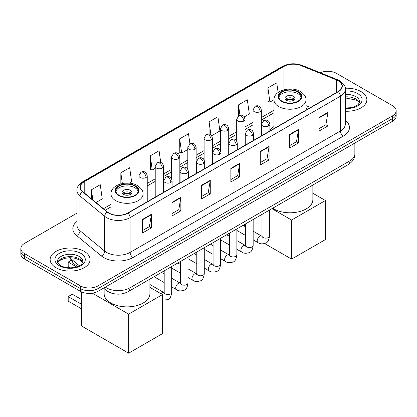 <?xml version="1.0" encoding="UTF-8"?>
<svg xmlns="http://www.w3.org/2000/svg" width="417" height="417" viewBox="0 0 417 417"><rect width="100%" height="100%" fill="white"/><g stroke="black" fill="none" stroke-linecap="round" stroke-linejoin="round"><path stroke-width="0.63" d="M273.964 126.565A22.049 12.729 0 0 0 269.872 130.094M307.595 109.181L306 108.535M112.095 293.297A12.479 7.204 180 0 1 107.054 290.936M76.989 213.108L24.504 243.408A12.479 7.204 0 0 0 20.85 248.506L20.85 253.937A12.479 7.204 0 0 0 24.504 259.035L80.392 291.301A12.479 7.204 0 0 0 98.042 291.301L392.496 121.305A12.479 7.204 0 0 0 396.15 116.207L396.15 113.492A12.479 7.204 0 0 1 392.496 118.584A12.479 7.204 0 0 0 396.15 113.492L396.15 110.771A12.479 7.204 0 0 0 392.496 105.678L336.608 73.413A12.479 7.204 0 0 0 320.292 72.74M20.85 248.506A12.479 7.204 0 0 0 24.504 253.599L80.392 285.869A12.479 7.204 0 0 0 98.042 285.869L98.042 288.585L392.496 118.584L98.042 288.585A12.479 7.204 0 0 1 80.392 288.585A12.479 7.204 0 0 0 98.042 288.585L98.042 291.301M24.504 253.599L24.504 256.319L80.392 288.585L24.504 256.319A12.479 7.204 0 0 1 20.85 251.222A12.479 7.204 0 0 0 24.504 256.319L24.504 259.035M361.018 91.584A19.969 11.53 0 0 0 345.224 88.248A19.969 11.53 0 0 1 361.018 91.584A19.969 11.53 0 0 1 366.866 99.736A19.969 11.53 0 0 0 361.018 91.584M84.218 251.394A19.969 11.53 0 0 0 62.456 248.892A19.969 11.53 0 0 0 50.134 259.546A19.969 11.53 0 0 0 55.982 267.693A19.969 11.53 0 0 0 77.739 270.195A19.969 11.53 0 0 0 90.067 259.546A19.969 11.53 0 0 0 84.218 251.394A19.969 11.53 0 0 0 62.456 248.892A19.969 11.53 0 0 0 50.134 259.546A19.969 11.53 0 0 0 55.982 267.693A19.969 11.53 0 0 0 77.739 270.195A19.969 11.53 0 0 0 90.067 259.546A19.969 11.53 0 0 0 84.218 251.394M338.078 80.71A13.313 7.683 180 0 1 341.976 86.147A13.313 7.683 180 0 1 338.078 91.584L127.753 213.009A13.313 7.683 180 0 1 107.435 211.982L82.722 191.606A13.313 7.683 180 0 1 80.314 187.197A13.313 7.683 180 0 1 84.213 181.765L283.956 66.444A13.313 7.683 180 0 1 301.006 65.584L336.3 79.85A13.313 7.683 180 0 1 338.078 80.71M338.312 80.575A13.646 7.876 0 0 0 336.488 79.694L301.194 65.427A13.646 7.876 0 0 0 283.722 66.308L83.979 181.63A13.646 7.876 0 0 0 82.451 191.716L107.164 212.091A13.646 7.876 0 0 0 127.988 213.144L338.312 91.719A13.646 7.876 0 0 0 338.312 80.575M142.609 219.347L142.609 232.931L151.434 227.838L151.434 214.249L142.609 219.347M142.609 230.523L149.406 226.598L151.397 214.703A3.326 1.923 -120 0 0 151.434 214.249M149.349 226.629L151.434 227.838M172.023 202.36L172.023 215.949L180.848 210.856L180.848 197.267L172.023 202.36M172.023 213.54L178.82 209.615L180.811 197.721A3.326 1.923 -120 0 0 180.848 197.267M178.763 209.647L180.848 210.856M201.442 185.377L201.442 198.966L210.267 193.869L210.267 180.285L201.442 185.377M201.442 196.553L208.239 192.633L210.231 180.733A3.326 1.923 -120 0 0 210.267 180.285M208.177 192.664L210.267 193.869M319.104 117.448L319.104 131.032L327.929 125.939L327.929 112.35L319.104 117.448M319.104 128.624L325.901 124.699L327.892 112.804A3.326 1.923 -120 0 0 327.929 112.35M325.839 124.735L327.929 125.939M289.685 134.43L289.685 148.019L298.509 142.922L298.509 129.338L289.685 134.43M289.685 145.606L296.482 141.681L298.478 129.786A3.326 1.923 -120 0 0 298.509 129.338M296.424 141.717L298.509 142.922M260.271 151.413L260.271 165.002L269.095 159.904L269.095 146.32L260.271 151.413M260.271 162.588L267.068 158.663L269.059 146.768A3.326 1.923 -120 0 0 269.095 146.32M267.01 158.7L269.095 159.904M230.856 168.395L230.856 181.984L239.681 176.886L239.681 163.302L230.856 168.395M230.856 179.571L237.654 175.646L239.645 163.751A3.326 1.923 -120 0 0 239.681 163.302M237.591 175.682L239.681 176.886M345.302 111.224A19.969 11.53 0 0 0 366.866 99.736A19.969 11.53 0 0 1 345.302 111.224M98.042 285.869L392.496 115.869A12.479 7.204 0 0 0 396.15 110.771M129.447 183.188L131.657 181.911L129.666 167.717L120.841 172.81L120.841 183.876M95.962 202.521L102.243 198.893L100.252 184.7L91.427 189.792L91.427 198.784M211.643 135.733L219.905 130.964L217.914 116.77L209.089 121.863L209.089 134.086M244.232 116.916L249.319 113.982L247.328 99.783L238.503 104.881L238.503 115.921M278.103 92.475L276.742 82.801L267.917 87.898L268.063 101.404M160.727 162.458L159.08 150.735L150.256 155.828L150.401 169.333M189.928 143.948L188.5 133.753L179.675 138.845L179.816 152.351M179.675 138.845L181.666 153.044L187.806 149.495M181.666 153.044L179.675 152.299M209.089 121.863L210.929 134.972M238.503 104.881L239.963 115.285M267.917 87.898L269.914 102.092L273.969 99.752M269.914 102.092L267.917 101.347M150.256 155.828L152.247 170.027L155.218 168.312M152.247 170.027L150.256 169.281M120.841 172.81L122.343 183.522M91.427 189.792L92.85 199.957M297.926 92.006A11.233 6.484 0 0 0 285.681 90.598A11.233 6.484 0 0 0 278.749 96.593A11.233 6.484 0 0 0 282.038 101.18A11.233 6.484 0 0 0 294.282 102.582A11.233 6.484 0 0 0 301.215 96.593A11.233 6.484 0 0 0 297.926 92.006M301.116 97.442A11.233 6.484 0 0 0 297.926 93.705A11.233 6.484 0 0 0 286.375 92.152A11.233 6.484 0 0 0 278.848 97.442M272.692 208.229A22.878 13.208 0 0 0 273.802 208.917A22.878 13.208 0 0 0 298.739 211.784A22.878 13.208 0 0 0 312.859 199.576L312.859 185.039M293.511 96.254A4.994 2.883 0 0 0 288.069 95.629A4.994 2.883 0 0 0 284.988 98.292A4.994 2.883 0 0 0 286.453 100.33A4.994 2.883 0 0 0 291.89 100.95A4.994 2.883 0 0 0 294.975 98.292A4.994 2.883 0 0 0 293.511 96.254M294.527 99.481A4.994 2.883 0 0 0 293.511 98.631A4.994 2.883 0 0 0 285.431 99.481M285.947 99.986A6.656 3.842 180 0 1 293.724 99.866L293.724 100.2M286.495 100.351A5.822 3.362 180 0 1 293.12 100.216L293.724 99.866M293.021 100.575L293.12 100.216M291.598 259.103L291.598 220.04L325.427 200.514L325.427 239.572L291.598 259.103L264.675 243.559M244.534 226.217L244.534 224.487M291.598 220.04L271.915 208.677M312.859 193.259L325.427 200.514M134.962 186.091A11.233 6.484 0 0 0 122.718 184.684A11.233 6.484 0 0 0 115.785 190.678A11.233 6.484 0 0 0 119.074 195.265A11.233 6.484 0 0 0 131.319 196.668A11.233 6.484 0 0 0 138.251 190.678A11.233 6.484 0 0 0 134.962 186.091M138.152 191.528A11.233 6.484 0 0 0 134.962 187.791A11.233 6.484 0 0 0 123.411 186.232A11.233 6.484 0 0 0 115.884 191.528M104.141 288.595L104.141 293.662A22.878 13.208 0 0 0 110.839 303.003A22.878 13.208 0 0 0 135.775 305.869A22.878 13.208 0 0 0 149.901 293.662L149.901 279.124M130.547 190.34A4.994 2.883 0 0 0 125.11 189.714A4.994 2.883 0 0 0 122.025 192.378A4.994 2.883 0 0 0 123.489 194.416A4.994 2.883 0 0 0 128.931 195.036A4.994 2.883 0 0 0 132.012 192.378A4.994 2.883 0 0 0 130.547 190.34M131.569 193.566A4.994 2.883 0 0 0 130.547 192.717A4.994 2.883 0 0 0 122.473 193.566M122.984 194.072A6.656 3.842 180 0 1 130.761 193.952L130.761 194.286M123.531 194.437A5.822 3.362 180 0 1 130.161 194.301L130.761 193.952M130.062 194.661L130.161 194.301M81.57 308.861L68.19 301.137L68.19 296.586L81.57 304.311M128.634 353.189L128.634 314.126L162.463 294.6L162.463 333.657L128.634 353.189L81.57 326.016L81.57 291.9M128.634 314.126L92.355 293.182M149.901 287.344L162.463 294.6M68.19 296.586L72.308 294.209L81.57 299.557M70.958 260.474L68.19 262.074L76.561 266.911M68.19 262.074L68.19 266.625L70.301 267.844M105.308 287.11A16.638 9.607 0 0 0 106.429 287.819A16.638 9.607 0 0 0 129.958 287.819L349.988 160.79A16.638 9.607 0 0 0 354.862 153.993C354.987 158.126 352.787 161.66 348.268 164.595L128.238 291.629A8.319 4.806 60 0 0 129.958 287.819L129.958 272.874M349.988 145.841L349.988 160.79A8.319 4.806 60 0 1 348.268 164.595M104.636 287.495A8.319 5.567 129.5 0 0 106.085 290.201L103.557 288.121M392.496 121.305L392.496 115.869M80.392 291.301L80.392 285.869M70.186 257.696A16.638 9.607 0 0 0 72.099 259.77L72.099 257.779M77.463 266.604L73.621 263.435A8.319 5.567 129.5 0 1 72.099 259.77L79.35 265.749M345.302 120.383A20.798 12.01 180 0 1 343.368 136.078L133.049 257.508A4.16 2.403 60 0 1 130.109 252.41L340.428 130.985A16.638 9.607 0 0 0 345.302 124.188L345.302 89.41A16.638 9.607 180 0 1 340.428 96.202A4.16 2.403 -120 0 0 338.312 91.719M133.049 257.508A20.798 12.01 180 0 1 103.635 257.508A20.798 12.01 180 0 1 101.305 255.902L76.587 235.527A20.798 12.01 180 0 1 76.989 221.432M106.575 252.41A16.638 9.607 0 0 0 130.109 252.41L130.109 217.627A16.638 9.607 180 0 1 104.709 216.345L79.996 195.969A16.638 9.607 180 0 1 76.989 190.46L76.989 225.243A16.638 9.607 0 0 0 79.996 230.752L104.709 251.128A16.638 9.607 0 0 0 106.575 252.41M345.302 89.41C345.86 86.809 343.947 83.911 339.568 80.71L337.379 79.647A4.16 1.949 112 0 0 336.488 79.694M337.379 79.647L302.085 65.38C295.194 62.941 288.653 63.295 282.465 66.444A4.16 2.403 60 0 1 283.722 66.308M83.979 181.63A4.16 2.403 -120 0 0 82.722 181.76C78.406 184.867 76.493 187.765 76.989 190.46M82.451 191.716A4.16 2.783 129.5 0 0 79.996 195.969L79.996 230.752A4.16 2.783 -50.5 0 1 76.587 235.527M302.085 65.38A4.16 1.949 112 0 0 301.194 65.427M107.164 212.091A4.16 2.783 129.5 0 0 104.709 216.345L104.709 251.128A4.16 2.783 -50.5 0 1 101.305 255.902M127.988 213.144A4.16 2.403 60 0 1 130.109 217.627L340.428 96.202L340.428 130.985A4.16 2.403 60 0 0 343.368 136.078M84.213 181.765L84.213 192.836M336.3 79.85L336.3 92.61M301.006 65.584L301.006 91.886M310.54 107.482L306 105.647M283.956 66.444L283.956 89.749M273.964 110.255L261.313 117.558M252.994 122.363L245.019 126.966M236.7 131.772L228.719 136.375M220.4 141.181L212.425 145.783M204.106 150.589L196.131 155.192M187.806 159.998L179.831 164.6M171.512 169.406L163.537 174.009M155.218 178.815L147.237 183.417M111 204.34L103.452 208.698M230.856 168.828L239.645 163.751M260.271 151.845L269.059 146.768M289.685 134.863L298.478 129.786M319.104 117.875L327.892 112.804M201.442 185.81L210.231 180.733M172.023 202.792L180.811 197.721M142.609 219.775L151.397 214.703M359.371 102.817A12.682 7.318 0 0 0 355.868 98.975A12.682 7.318 0 0 0 345.302 96.89M345.302 107.982L350.775 107.716L354.221 106.809L357.228 105.266L358.542 104.109L359.579 101.774A12.682 7.318 0 0 0 355.868 96.598A12.682 7.318 0 0 0 345.302 94.508M345.302 108.446A15.174 8.762 0 0 0 360.596 103.51A15.174 8.762 0 0 0 357.63 93.538A15.174 8.762 0 0 0 345.302 91.021M281.6 101.43A11.858 6.844 0 0 0 298.363 101.43A11.858 6.844 0 0 0 298.363 91.75A11.858 6.844 0 0 0 281.6 91.75A11.858 6.844 0 0 0 281.6 101.43M306 110.104L306 99.986A16.018 9.247 180 0 1 296.112 108.529A16.018 9.247 180 0 1 278.655 106.528A16.018 9.247 180 0 1 273.964 99.986L273.964 128.598M118.636 195.516A11.858 6.844 0 0 0 135.4 195.516A11.858 6.844 0 0 0 135.4 185.836A11.858 6.844 0 0 0 118.636 185.836A11.858 6.844 0 0 0 118.636 195.516M143.036 204.189L143.036 194.072A16.018 9.247 180 0 1 133.148 202.615A16.018 9.247 180 0 1 115.691 200.613A16.018 9.247 180 0 1 111 194.072L111 213.989M82.566 262.627A12.682 7.318 0 0 0 79.063 258.785A12.682 7.318 0 0 0 66.339 256.971A12.682 7.318 0 0 0 57.629 262.627M79.063 256.403A12.682 7.318 0 0 0 65.245 254.818A12.682 7.318 0 0 0 57.421 261.584C56.754 261.975 57.822 263.32 60.616 265.613C67.137 269.429 81.628 268.366 82.78 261.584A12.682 7.318 0 0 0 79.063 256.403M59.37 265.738A15.174 8.762 0 0 0 80.83 265.738A15.174 8.762 0 0 0 80.83 253.348A15.174 8.762 0 0 0 59.37 253.348A15.174 8.762 0 0 0 59.37 265.738M268.657 125.991A4.16 2.403 0 0 0 269.872 124.292C269.215 121.884 268.558 120.706 267.902 120.753C266.692 119.903 265.275 119.882 263.633 120.69A4.16 2.403 60 0 1 265.712 120.894A4.16 2.403 -120 0 1 268.657 125.991A4.16 2.403 0 0 1 262.773 125.991A4.16 2.403 0 0 1 261.553 124.292L263.633 120.69M253.161 239.843L257.956 242.611A3.743 2.163 -60 0 1 257.383 239.613A3.743 2.163 -60 0 1 259.833 236.314A3.743 2.163 -60 0 1 259.994 236.22A3.743 2.163 -60 0 1 261.704 236.126L253.161 231.195M262.184 236.507L261.85 236.783L261.97 235.975A3.743 2.163 -0 0 0 263.064 237.502A3.743 2.163 -0 0 0 268.188 237.596A3.743 2.163 -0 0 0 269.455 235.975C268.944 240.322 267.599 242.751 265.421 243.257C262.288 244.211 259.801 243.992 257.956 242.611M252.358 135.4A4.16 2.403 0 0 0 253.578 133.701C252.916 131.292 252.259 130.114 251.602 130.161C250.398 129.312 248.975 129.291 247.338 130.099A4.16 2.403 60 0 1 249.418 130.302A4.16 2.403 -120 0 1 252.358 135.4A4.16 2.403 0 0 1 246.473 135.4A4.16 2.403 0 0 1 245.259 133.701L247.338 130.099M236.866 249.251L241.662 252.019A3.743 2.163 -60 0 1 241.089 249.022A3.743 2.163 -60 0 1 243.533 245.722A3.743 2.163 -60 0 1 243.7 245.629A3.743 2.163 -60 0 1 245.405 245.535L236.866 240.604M245.889 245.915L245.55 246.192L245.676 245.384A3.743 2.163 -0 0 0 246.77 246.911A3.743 2.163 -0 0 0 251.894 247.005A3.743 2.163 -0 0 0 253.161 245.384C252.65 249.731 251.3 252.16 249.121 252.666C245.994 253.619 243.507 253.4 241.662 252.019M236.064 144.808A4.16 2.403 0 0 0 237.283 143.109C236.621 140.701 235.965 139.523 235.308 139.57C234.104 138.72 232.681 138.699 231.039 139.507A4.16 2.403 60 0 1 233.119 139.711A4.16 2.403 -120 0 1 236.064 144.808A4.16 2.403 0 0 1 230.179 144.808A4.16 2.403 0 0 1 228.959 143.109L231.039 139.507M220.567 258.66L225.368 261.428A3.743 2.163 -60 0 1 224.794 258.431A3.743 2.163 -60 0 1 227.239 255.131A3.743 2.163 -60 0 1 227.406 255.037A3.743 2.163 -60 0 1 229.11 254.943L220.567 250.012M229.59 255.324L229.256 255.6L229.376 254.792A3.743 2.163 -0 0 0 230.476 256.319A3.743 2.163 -0 0 0 235.595 256.413A3.743 2.163 -0 0 0 236.866 254.792C236.35 259.139 235.006 261.563 232.827 262.074C229.699 263.028 227.208 262.809 225.368 261.428M219.764 154.217A4.16 2.403 0 0 0 220.984 152.518C220.327 150.11 219.665 148.932 219.008 148.978C217.804 148.129 216.381 148.108 214.745 148.916A4.16 2.403 60 0 1 216.824 149.119A4.16 2.403 -120 0 1 219.764 154.217A4.16 2.403 0 0 1 213.885 154.217A4.16 2.403 0 0 1 212.665 152.518L214.745 148.916M204.273 268.068L209.068 270.836A3.743 2.163 -60 0 1 208.495 267.839A3.743 2.163 -60 0 1 210.939 264.54A3.743 2.163 -60 0 1 211.106 264.446A3.743 2.163 -60 0 1 212.816 264.352L204.273 259.421M213.296 264.732L212.962 265.009L213.082 264.201A3.743 2.163 -0 0 0 214.176 265.728A3.743 2.163 -0 0 0 219.3 265.822A3.743 2.163 -0 0 0 220.567 264.201C220.056 268.548 218.711 270.972 216.527 271.483C213.4 272.437 210.913 272.218 209.068 270.836M203.47 163.626A4.16 2.403 0 0 0 204.69 161.926C204.028 159.518 203.371 158.34 202.714 158.387C201.51 157.537 200.087 157.517 198.45 158.324A4.16 2.403 60 0 1 200.53 158.528A4.16 2.403 -120 0 1 203.47 163.626A4.16 2.403 0 0 1 197.585 163.626A4.16 2.403 0 0 1 196.371 161.926L198.45 158.324M187.978 277.477L192.774 280.245A3.743 2.163 -60 0 1 192.201 277.248A3.743 2.163 -60 0 1 194.645 273.948A3.743 2.163 -60 0 1 194.812 273.854A3.743 2.163 -60 0 1 196.516 273.761L187.978 268.829M197.001 274.141L196.662 274.417L196.782 273.609A3.743 2.163 -0 0 0 197.882 275.137A3.743 2.163 -0 0 0 203.006 275.23A3.743 2.163 -0 0 0 204.273 273.609C203.757 277.957 202.412 280.38 200.233 280.891C197.105 281.845 194.619 281.626 192.774 280.245M187.176 173.034A4.16 2.403 0 0 0 188.39 171.335C187.733 168.927 187.077 167.749 186.42 167.796C185.211 166.946 183.793 166.925 182.151 167.733A4.16 2.403 60 0 1 184.231 167.936A4.16 2.403 -120 0 1 187.176 173.034A4.16 2.403 0 0 1 181.291 173.034A4.16 2.403 0 0 1 180.071 171.335L182.151 167.733M171.679 286.886L176.474 289.653A3.743 2.163 -60 0 1 175.901 286.656A3.743 2.163 -60 0 1 178.351 283.357A3.743 2.163 -60 0 1 178.518 283.263A3.743 2.163 -60 0 1 180.222 283.169L171.679 278.238M180.702 283.55L180.368 283.826L180.488 283.018A3.743 2.163 -0 0 0 181.583 284.545A3.743 2.163 -0 0 0 186.707 284.639A3.743 2.163 -0 0 0 187.978 283.018C187.462 287.365 186.118 289.789 183.939 290.3C180.806 291.254 178.32 291.035 176.474 289.653M170.876 182.443A4.16 2.403 0 0 0 172.096 180.743C171.439 178.335 170.777 177.157 170.12 177.204C168.916 176.355 167.493 176.334 165.857 177.142A4.16 2.403 60 0 1 167.936 177.345A4.16 2.403 -120 0 1 170.876 182.443A4.16 2.403 0 0 1 164.996 182.443A4.16 2.403 0 0 1 163.777 180.743L165.857 177.142M160.926 293.709A3.743 2.163 -60 0 1 162.051 292.765A3.743 2.163 -60 0 1 162.218 292.671A3.743 2.163 -60 0 1 163.923 292.578L149.901 284.483M164.407 292.958L164.074 293.234L164.194 292.426A3.743 2.163 -0 0 0 165.288 293.954A3.743 2.163 -0 0 0 170.412 294.048A3.743 2.163 -0 0 0 171.679 292.426C171.168 296.774 169.818 299.197 167.639 299.708L162.463 300.047M260.093 111.641A4.16 2.403 0 0 0 261.313 109.942C260.656 107.534 259.994 106.356 259.338 106.403C258.133 105.553 256.71 105.532 255.074 106.34A4.16 2.403 60 0 1 257.153 106.543A4.16 2.403 -120 0 1 260.093 111.641A4.16 2.403 0 0 1 254.214 111.641A4.16 2.403 0 0 1 252.994 109.942L255.074 106.34M243.799 121.05A4.16 2.403 0 0 0 245.019 119.351C244.357 116.942 243.7 115.764 243.043 115.811C241.839 114.962 240.416 114.941 238.779 115.749A4.16 2.403 60 0 1 240.859 115.952A4.16 2.403 -120 0 1 243.799 121.05A4.16 2.403 0 0 1 237.914 121.05A4.16 2.403 0 0 1 236.7 119.351L238.779 115.749M227.505 130.458A4.16 2.403 0 0 0 228.719 128.759C228.063 126.351 227.406 125.173 226.749 125.22C225.54 124.37 224.122 124.349 222.48 125.157A4.16 2.403 60 0 1 224.56 125.361A4.16 2.403 -120 0 1 227.505 130.458A4.16 2.403 0 0 1 221.62 130.458A4.16 2.403 0 0 1 220.4 128.759L222.48 125.157M211.205 139.867A4.16 2.403 0 0 0 212.425 138.168C211.763 135.76 211.106 134.582 210.449 134.628C209.245 133.779 207.822 133.758 206.186 134.566A4.16 2.403 60 0 1 208.265 134.769A4.16 2.403 -120 0 1 211.205 139.867A4.16 2.403 0 0 1 205.326 139.867A4.16 2.403 0 0 1 204.106 138.168L206.186 134.566M194.911 149.276A4.16 2.403 0 0 0 196.131 147.576C195.469 145.168 194.812 143.99 194.155 144.037C192.951 143.187 191.528 143.167 189.886 143.974A4.16 2.403 60 0 1 191.966 144.178A4.16 2.403 -120 0 1 194.911 149.276A4.16 2.403 0 0 1 189.026 149.276A4.16 2.403 0 0 1 187.806 147.576L189.886 143.974M178.612 158.684A4.16 2.403 0 0 0 179.831 156.985C179.174 154.577 178.512 153.399 177.856 153.446C176.652 152.596 175.234 152.575 173.592 153.383A4.16 2.403 60 0 1 175.672 153.586A4.16 2.403 -120 0 1 178.612 158.684A4.16 2.403 0 0 1 172.732 158.684A4.16 2.403 0 0 1 171.512 156.985L173.592 153.383M162.317 168.093A4.16 2.403 0 0 0 163.537 166.393C162.875 163.985 162.218 162.807 161.561 162.854C160.357 162.005 158.934 161.984 157.298 162.792A4.16 2.403 60 0 1 159.377 162.995A4.16 2.403 -120 0 1 162.317 168.093A4.16 2.403 0 0 1 156.432 168.093A4.16 2.403 0 0 1 155.218 166.393L157.298 162.792M146.023 177.501A4.16 2.403 0 0 0 147.237 175.802C146.581 173.394 145.924 172.216 145.267 172.263C144.063 171.413 142.64 171.392 140.998 172.2A4.16 2.403 60 0 1 143.078 172.403A4.16 2.403 -120 0 1 146.023 177.501A4.16 2.403 0 0 1 140.138 177.501A4.16 2.403 0 0 1 138.918 175.802L140.998 172.2M128.238 291.629C121.54 294.996 114.847 294.996 108.149 291.629L106.085 290.201M354.862 153.993L354.862 143.031M73.621 263.435L69.634 257.701M282.465 66.444L82.722 181.76M273.964 112.788L261.313 120.091M252.994 124.897L245.019 129.499M236.7 134.305L228.719 138.908M220.4 143.714L212.425 148.316M204.106 153.122L196.131 157.725M187.806 162.531L179.831 167.134M171.512 171.94L163.537 176.542M155.218 181.348L147.237 185.951M111 206.874L105.261 210.189M307.689 109.129L306 108.446M359.308 102.963L358.542 101.811L356.384 100.116L345.302 97.938M306 99.986C306.349 97.171 304.499 94.357 300.443 91.547C291.003 85.704 273.411 90.39 273.964 99.986M143.036 194.072C143.385 191.257 141.535 188.442 137.48 185.633C128.04 179.79 110.448 184.476 111 194.072M82.509 262.773L81.742 261.621L79.584 259.927L75.123 258.243L70.087 257.696L64.724 258.326L59.714 260.505L57.692 262.773M269.455 210.095L269.455 235.975M269.872 130.959L269.872 124.292M245.676 235.522L236.866 230.434M261.97 214.421L261.97 235.975M261.553 135.76L261.553 124.292M245.676 226.874L243.038 225.352M253.161 219.504L253.161 245.384M253.578 140.367L253.578 133.701M229.376 244.93L220.567 239.843M245.676 223.83L245.676 245.384M245.259 145.168L245.259 133.701M229.376 236.283L226.739 234.761M236.866 228.912L236.866 254.792M237.283 149.776L237.283 143.109M213.082 254.339L204.273 249.251M229.376 233.239L229.376 254.792M228.959 154.577L228.959 143.109M213.082 245.691L210.444 244.169M220.567 238.321L220.567 264.201M220.984 159.185L220.984 152.518M196.782 263.747L187.978 258.66M213.082 242.647L213.082 264.201M212.665 163.985L212.665 152.518M196.782 255.1L194.15 253.578M204.273 247.729L204.273 273.609M204.69 168.593L204.69 161.926M180.488 273.156L171.679 268.068M196.782 252.056L196.782 273.609M196.371 173.394L196.371 161.926M180.488 264.508L177.85 262.986M187.978 257.138L187.978 283.018M188.39 178.002L188.39 171.335M164.194 282.564L154.066 276.716M180.488 261.464L180.488 283.018M180.071 182.802L180.071 171.335M164.194 273.917L161.556 272.395M171.679 266.546L171.679 292.426M172.096 187.41L172.096 180.743M164.194 270.873L164.194 292.426M163.777 192.211L163.777 180.743M261.313 135.9L261.313 109.942M252.994 131.574L252.994 109.942M245.019 145.309L245.019 119.351M236.7 140.982L236.7 119.351M228.719 154.717L228.719 128.759M220.4 150.391L220.4 128.759M212.425 164.126L212.425 138.168M204.106 159.8L204.106 138.168M196.131 173.535L196.131 147.576M187.806 169.208L187.806 147.576M179.831 182.943L179.831 156.985M171.512 178.617L171.512 156.985M163.537 192.352L163.537 166.393M155.218 197.158L155.218 166.393M147.237 201.76L147.237 175.802M138.918 186.576L138.918 175.802"/></g></svg>
